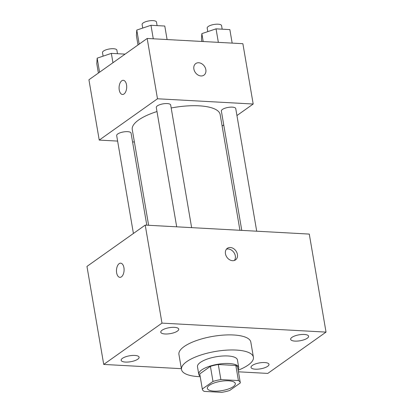 <?xml version="1.0" encoding="UTF-8"?>
<svg xmlns="http://www.w3.org/2000/svg" width="413" height="413" viewBox="0 0 413 413"><rect width="100%" height="100%" fill="white"/><g stroke="black" fill="none" stroke-linecap="round" stroke-linejoin="round"><path stroke-width="0.62" d="M209.36 385.314A14.187 4.693 -9.7 0 1 224.724 380.843A14.187 4.693 -9.7 0 1 235.307 383.579A14.187 4.693 -9.7 0 1 222.111 390.595A14.187 4.693 -9.7 0 1 207.341 388.359A14.187 4.693 -9.7 0 1 209.36 385.314M204.234 391.39L221.771 392.35A19.261 6.371 -9.7 0 0 229.654 390.502L240.33 382.934A19.261 6.371 -9.7 0 0 240.304 382.722A19.261 6.371 -9.7 0 0 238.415 380.549L220.878 379.588A19.261 6.371 -9.7 0 0 212.989 381.436L202.313 389.005A19.261 6.371 -9.7 0 0 202.339 389.211A19.261 6.371 -9.7 0 0 204.234 391.39M238.415 380.549L235.833 365.469L218.296 364.509L220.878 379.588M212.989 381.436L210.413 366.357L199.737 373.925L202.313 389.005M210.413 366.357A19.261 6.371 -9.7 0 1 218.296 364.509M235.833 365.469A19.261 6.371 -9.7 0 1 237.728 367.642L240.304 382.722M202.339 389.211L199.763 374.132A19.261 6.371 -9.7 0 1 199.737 373.925M238.079 369.697A20.263 6.701 170.3 0 0 238.719 367.472A20.263 6.701 170.3 0 0 229.148 363.512A20.263 6.701 170.3 0 0 208.457 366.63A20.263 6.701 170.3 0 0 198.772 374.302A20.263 6.701 170.3 0 0 200.114 376.186M198.772 374.302L197.481 366.759A20.263 6.701 -9.7 0 1 200.367 362.413A20.263 6.701 -9.7 0 1 227.857 355.97A20.263 6.701 -9.7 0 1 237.429 359.935L238.719 367.472M200.197 376.692A36.478 12.065 -9.7 0 1 181.503 369.496A36.478 12.065 -9.7 0 1 186.697 361.664A36.478 12.065 -9.7 0 1 226.195 350.167A36.478 12.065 -9.7 0 1 253.412 357.204A36.478 12.065 -9.7 0 1 238.167 370.198M181.503 369.496L178.922 354.411A36.478 12.065 -9.7 0 1 184.115 346.584A36.478 12.065 -9.7 0 1 223.619 335.088A36.478 12.065 -9.7 0 1 250.83 342.119L253.412 357.204M255.332 369.186A9.112 3.015 -9.7 0 1 251.027 367.405A9.112 3.015 -9.7 0 1 259.503 362.898A9.112 3.015 -9.7 0 1 268.992 364.333A9.112 3.015 -9.7 0 1 264.635 367.782A9.112 3.015 -9.7 0 1 255.332 369.186M125.454 362.072A9.112 3.015 -9.7 0 1 121.154 360.291A9.112 3.015 -9.7 0 1 129.625 355.784A9.112 3.015 -9.7 0 1 139.114 357.219A9.112 3.015 -9.7 0 1 134.757 360.668A9.112 3.015 -9.7 0 1 125.454 362.072M165.071 333.983A9.112 3.015 -9.7 0 1 160.765 332.202A9.112 3.015 -9.7 0 1 169.237 327.695A9.112 3.015 -9.7 0 1 178.726 329.13A9.112 3.015 -9.7 0 1 174.374 332.579A9.112 3.015 -9.7 0 1 165.071 333.983M294.949 341.097A9.112 3.015 -9.7 0 1 290.644 339.316A9.112 3.015 -9.7 0 1 299.115 334.809A9.112 3.015 -9.7 0 1 308.604 336.244A9.112 3.015 -9.7 0 1 304.252 339.692A9.112 3.015 -9.7 0 1 294.949 341.097M238.44 371.808L267.779 373.414L326.033 332.104L161.979 323.121L103.72 364.426L181.364 368.68M326.033 332.104L309.28 234.083L145.221 225.095L86.967 266.406L103.72 364.426M145.221 225.095L161.979 323.121M237.418 254.423A7.093 5.514 54.7 0 0 233.366 248.492A7.093 5.514 54.7 0 0 227.336 248.311A7.093 5.514 54.7 0 0 226.944 257.284A7.093 5.514 54.7 0 0 235.544 259.88A7.093 5.514 54.7 0 0 237.418 254.423M234.377 260.464A7.093 5.514 54.7 0 0 235.322 255.91A7.093 5.514 54.7 0 0 226.401 249.209M119.899 277.34A7.093 3.8 93.1 0 1 116.497 271.465A7.093 3.8 93.1 0 1 119.161 263.659A7.093 3.8 93.1 0 1 120.668 263.174A7.093 3.8 93.1 0 1 124.076 270.463A7.093 3.8 93.1 0 1 119.894 277.34A7.093 3.8 93.1 0 1 116.492 271.465A7.093 3.8 93.1 0 1 119.156 263.659A7.093 3.8 93.1 0 1 120.673 263.174M148.628 225.281L132.268 129.568A44.583 14.744 -9.7 0 1 138.613 119.997A44.583 14.744 -9.7 0 1 156.986 111.541M171.183 107.984A44.583 14.744 -9.7 0 1 220.155 114.546L239.938 230.284M146.801 225.183L131.055 133.089A7.295 2.411 170.3 0 0 123.461 131.943A7.295 2.411 170.3 0 0 116.678 135.547L133.414 233.469M241.77 230.382L221.363 111.025A7.295 2.411 -9.7 0 1 222.406 109.455A7.295 2.411 -9.7 0 1 230.304 107.158A7.295 2.411 -9.7 0 1 235.746 108.562L256.71 231.203M176.692 226.82L156.29 107.457A7.295 2.411 -9.7 0 1 157.327 105.893A7.295 2.411 -9.7 0 1 165.231 103.596A7.295 2.411 -9.7 0 1 170.672 105L191.632 227.635M236.938 115.547L253.19 104.024L157.487 98.779L99.234 140.09L117.622 141.096M132.568 141.917L134.395 142.015M222.122 126.053L223.738 124.907M157.487 98.779L147.178 38.461L242.88 43.701L253.19 104.024M193.878 69.028A7.093 5.514 -125.3 0 1 195.757 63.571A7.093 5.514 -125.3 0 1 204.358 66.168A7.093 5.514 -125.3 0 1 203.965 75.14A7.093 5.514 -125.3 0 1 197.93 74.959A7.093 5.514 -125.3 0 1 193.878 69.028M147.178 38.461L88.924 79.766L99.234 140.09M122.496 94.474A7.093 3.8 93.1 0 1 119.094 88.599A7.093 3.8 93.1 0 1 121.763 80.793A7.093 3.8 93.1 0 1 123.27 80.308A7.093 3.8 93.1 0 1 126.677 87.597A7.093 3.8 93.1 0 1 122.496 94.474A7.093 3.8 93.1 0 1 119.089 88.599A7.093 3.8 93.1 0 1 121.758 80.793A7.093 3.8 93.1 0 1 123.275 80.308M195.757 63.571A7.093 5.514 -125.3 0 1 204.352 66.168A7.093 5.514 -125.3 0 1 203.96 75.14M125.082 54.124L111.355 53.375L97.163 58.161L96.787 63.7L98.387 73.055M111.355 53.375L112.95 62.73M97.163 58.161L99.569 72.218M103.105 56.158L102.496 52.606A7.295 2.411 -9.7 0 1 103.534 51.036A7.295 2.411 -9.7 0 1 111.438 48.739A7.295 2.411 -9.7 0 1 116.879 50.149L117.488 53.711M167.089 39.55L164.782 26.04L150.967 25.286L136.78 30.072L136.404 35.611L138.004 44.965M150.967 25.286L153.275 38.791M136.78 30.072L139.181 44.129M142.717 28.069L142.113 24.517A7.295 2.411 -9.7 0 1 143.151 22.947A7.295 2.411 -9.7 0 1 151.05 20.65A7.295 2.411 -9.7 0 1 156.491 22.054L157.1 25.621M232.163 43.112L229.855 29.607L216.04 28.848L201.854 33.634L201.477 39.173L201.869 41.455M216.04 28.848L218.353 42.358M201.854 33.634L203.201 41.527M207.796 31.631L207.187 28.079A7.295 2.411 -9.7 0 1 208.224 26.515A7.295 2.411 -9.7 0 1 216.128 24.212A7.295 2.411 -9.7 0 1 221.569 25.621L222.179 29.184"/></g></svg>
